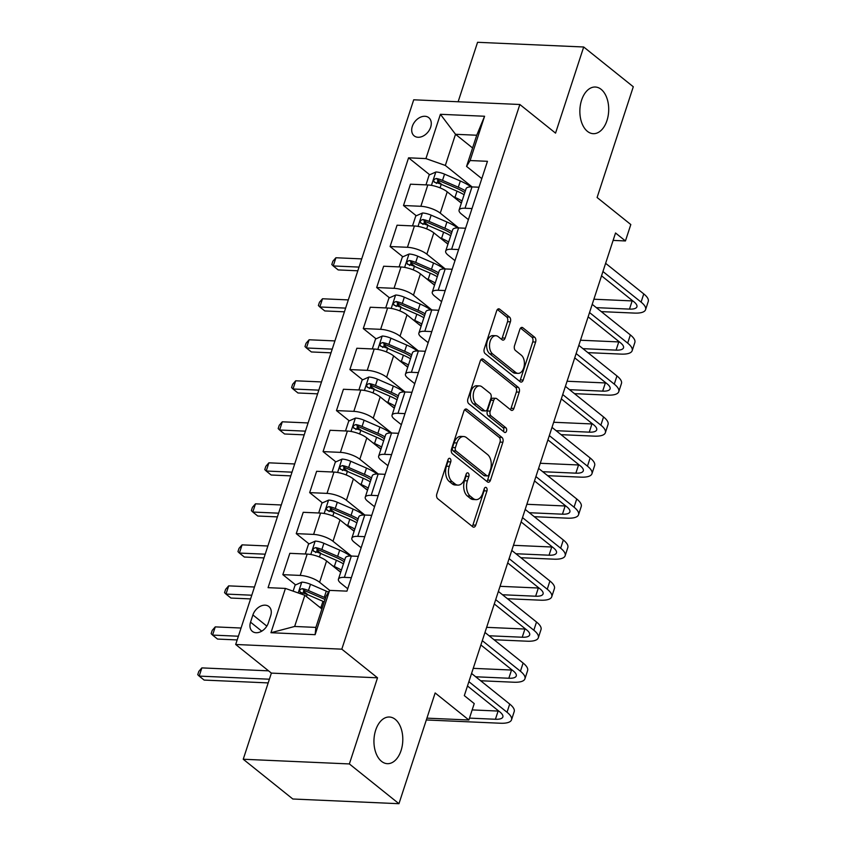 <?xml version="1.0" encoding="UTF-8"?>
<svg xmlns="http://www.w3.org/2000/svg" width="846" height="846" viewBox="0 0 846 846"><rect width="100%" height="100%" fill="white"/><g stroke="black" fill="none" stroke-linecap="round" stroke-linejoin="round"><path stroke-width="1.27" d="M450.114 458.553A2.506 1.544 92.5 0 0 449.49 458.299A2.506 1.544 92.5 0 0 448.01 459.716L436.832 493.937A3.585 2.21 92.5 0 0 437.72 498.717L472.766 526.815A3.585 2.21 92.5 0 0 473.665 527.174A3.585 2.21 92.5 0 0 475.769 525.165L486.958 490.944A2.506 1.544 92.5 0 0 486.323 487.592A2.506 1.544 92.5 0 0 485.699 487.338A2.506 1.544 92.5 0 0 484.229 488.755L482.78 493.186A11.463 7.075 92.5 0 1 476.044 499.637A11.463 7.075 92.5 0 1 473.178 498.495L470.26 496.147A11.463 7.075 92.5 0 1 467.394 480.845L468.843 476.425A2.506 1.544 92.5 0 0 468.219 473.073A2.506 1.544 92.5 0 0 467.595 472.819A2.506 1.544 92.5 0 0 466.125 474.236L464.676 478.667A11.463 7.075 92.5 0 1 457.94 485.118A11.463 7.075 92.5 0 1 455.074 483.975L452.155 481.628A11.463 7.075 92.5 0 1 449.289 466.326L450.738 461.895A2.506 1.544 92.5 0 0 450.114 458.553M587.42 131.352A23.35 14.414 92.5 0 0 593.258 133.679A23.35 14.414 92.5 0 0 608.137 115.881A23.35 14.414 92.5 0 0 601.146 89.348A23.35 14.414 92.5 0 0 595.32 87.022A23.35 14.414 92.5 0 0 580.43 104.819A23.35 14.414 92.5 0 0 587.42 131.352M381.514 761.337A23.35 14.414 92.5 0 0 387.341 763.674A23.35 14.414 92.5 0 0 402.231 745.876A23.35 14.414 92.5 0 0 395.241 719.343A23.35 14.414 92.5 0 0 389.403 717.017A23.35 14.414 92.5 0 0 374.514 734.804A23.35 14.414 92.5 0 0 381.514 761.337M412.309 126.371A11.675 8.375 -51.3 0 0 414.18 135.878A11.675 8.375 -51.3 0 0 430.667 127.175A11.675 8.375 -51.3 0 0 428.785 117.668A11.675 8.375 -51.3 0 0 412.309 126.371M510.402 321.84A3.585 2.21 92.5 0 0 509.504 317.06L499.669 309.181A3.585 2.21 92.5 0 0 498.78 308.822A3.585 2.21 92.5 0 0 496.676 310.831L484.25 348.838A3.585 2.21 92.5 0 0 485.149 353.617L520.195 381.726A3.585 2.21 92.5 0 0 521.083 382.085A3.585 2.21 92.5 0 0 523.188 380.065L535.613 342.059A3.585 2.21 92.5 0 0 534.714 337.279L522.839 327.762A3.585 2.21 92.5 0 0 521.95 327.402A3.585 2.21 92.5 0 0 519.846 329.411L514.527 345.676A3.585 2.21 92.5 0 0 515.426 350.466L521.316 355.183A9.581 5.911 92.5 0 1 524.182 366.075A9.581 5.911 92.5 0 1 518.069 373.372A9.581 5.911 92.5 0 1 515.679 372.42L492.605 353.914A9.581 5.911 92.5 0 1 489.739 343.032A9.581 5.911 92.5 0 1 495.851 335.725A9.581 5.911 92.5 0 1 498.241 336.687L502.08 339.764A3.585 2.21 92.5 0 0 502.979 340.124A3.585 2.21 92.5 0 0 505.083 338.104L510.402 321.84L507.537 321.713A3.585 2.21 92.5 0 0 506.638 316.933L497.385 309.52M349.366 763.938L377.517 677.805L271.386 673.109L243.236 759.243L349.366 763.938L398.952 803.7L435.151 692.959L468.874 719.999L474.236 703.597L464.317 695.645L615.539 232.988L625.448 240.951L630.809 224.539L597.096 197.499L633.294 86.757L583.698 46.995L477.567 42.3L458.13 101.763M377.517 677.805L341.816 649.168L519.846 104.492L555.547 133.129L583.698 46.995M466.939 409.337A3.585 2.21 92.5 0 0 466.04 408.988A3.585 2.21 92.5 0 0 463.936 410.997L451.51 449.004A3.585 2.21 92.5 0 0 452.409 453.784L487.455 481.892A3.585 2.21 92.5 0 0 488.343 482.252A3.585 2.21 92.5 0 0 490.458 480.232L502.873 442.225A3.585 2.21 92.5 0 0 501.985 437.445L466.939 409.337L465.12 409.263M467.88 398.921L480.306 360.914A3.585 2.21 92.5 0 1 482.41 358.905A3.585 2.21 92.5 0 1 483.309 359.254L518.355 387.362A3.585 2.21 92.5 0 1 519.243 392.142L513.924 408.407A3.585 2.21 92.5 0 1 511.819 410.426A3.585 2.21 92.5 0 1 510.931 410.067L496.718 398.667A3.585 2.21 92.5 0 0 495.819 398.318A3.585 2.21 92.5 0 0 493.715 400.327L490.194 411.124A3.585 2.21 92.5 0 0 491.082 415.904L505.876 427.769A2.506 1.544 92.5 0 1 506.627 430.614A2.506 1.544 92.5 0 1 505.03 432.528A2.506 1.544 92.5 0 1 504.406 432.274L468.779 403.701A3.585 2.21 92.5 0 1 467.88 398.921M398.952 803.7L292.822 799.005L243.236 759.243M268.33 622.952L270.688 615.74A11.315 8.111 -51.3 0 0 268.869 606.519A11.315 8.111 -51.3 0 0 252.901 614.947L250.543 622.17A11.315 8.111 -51.3 0 0 252.362 631.38A11.315 8.111 -51.3 0 0 268.33 622.952M341.816 649.168L235.685 644.483L413.715 99.796L519.846 104.492M329.602 590.381L315.124 634.68L270.953 632.723L285.43 588.425L304.846 595.298L294.651 626.463L315.875 627.404L326.07 596.24L329.602 590.381L346.955 591.143L487.455 161.311L470.101 160.539L466.558 166.398L476.742 135.233L455.518 134.292L445.334 165.456L472.089 186.913M429.694 174.762L408.576 157.821L268.076 587.663L285.43 588.425M408.576 157.821L425.929 158.593L440.406 114.295L484.578 116.251L470.101 160.539M271.386 673.109L235.685 644.483M613.117 240.401L625.448 240.951M426.923 718.148L468.874 719.999M304.846 595.298L321.903 608.983M472.586 147.976L455.518 134.292L440.406 114.295M416.285 215.772L403.5 205.515L410.469 184.195L427.822 184.957A14.594 4.727 18.1 0 1 447.227 191.831L461.345 203.146M403.5 205.515L420.853 206.287A14.594 4.727 18.1 0 1 440.258 213.16L458.68 227.934M402.876 256.793L390.091 246.535L397.06 225.205L414.413 225.977A14.594 4.727 18.1 0 1 433.818 232.84L447.936 244.166M390.091 246.535L407.444 247.296A14.594 4.727 18.1 0 1 426.849 254.17L445.271 268.943M389.477 297.803L376.682 287.545L383.65 266.226L401.004 266.987A14.594 4.727 18.1 0 1 420.42 273.861L434.537 285.176M376.682 287.545L394.035 288.317A14.594 4.727 18.1 0 1 413.451 295.191L431.872 309.964M376.068 338.823L363.283 328.565L370.252 307.235L387.605 308.007A14.594 4.727 18.1 0 1 407.011 314.871L421.128 326.196M363.283 328.565L380.637 329.327A14.594 4.727 18.1 0 1 400.042 336.2L418.463 350.974M362.659 379.833L349.874 369.575L356.843 348.256L374.196 349.017A14.594 4.727 18.1 0 1 393.602 355.891L407.719 367.206M349.874 369.575L367.227 370.347A14.594 4.727 18.1 0 1 386.633 377.221L405.054 391.994M349.261 420.853L336.465 410.596L343.434 389.266L360.787 390.038A14.594 4.727 18.1 0 1 380.203 396.901L394.321 408.227M336.465 410.596L353.818 411.357A14.594 4.727 18.1 0 1 373.234 418.231L391.656 433.004M335.851 461.863L323.066 451.605L330.035 430.276L347.389 431.048A14.594 4.727 18.1 0 1 366.794 437.921L380.912 449.237M323.066 451.605L340.42 452.377A14.594 4.727 18.1 0 1 359.825 459.241L378.247 474.024M322.442 502.884L309.657 492.626L316.626 471.296L333.98 472.068A14.594 4.727 18.1 0 1 353.385 478.931L367.502 490.257M309.657 492.626L327.011 493.387A14.594 4.727 18.1 0 1 346.416 500.261L364.838 515.034M309.033 543.893L296.248 533.636L303.217 512.306L320.571 513.078A14.594 4.727 18.1 0 1 339.986 519.952L354.104 531.267M296.248 533.636L313.602 534.408A14.594 4.727 18.1 0 1 333.007 541.271L351.439 556.055M295.635 584.903L282.839 574.656L289.818 553.326L307.172 554.088A14.594 4.727 18.1 0 1 326.577 560.961L340.695 572.287M282.839 574.656L300.203 575.417A14.594 4.727 18.1 0 1 319.608 582.291L329.697 590.381M347.738 588.763L340.832 583.232A14.594 4.727 18.1 0 1 338.432 579.203A14.594 4.727 18.1 0 1 344.375 577.374L351.365 577.681M361.147 547.753L354.241 542.212A14.594 4.727 18.1 0 1 351.841 538.183A14.594 4.727 18.1 0 1 357.773 536.364L364.763 536.671M374.545 506.733L367.64 501.202A14.594 4.727 18.1 0 1 365.25 497.173A14.594 4.727 18.1 0 1 371.183 495.344L378.173 495.65M387.954 465.723L381.049 460.182A14.594 4.727 18.1 0 1 378.648 456.153A14.594 4.727 18.1 0 1 384.592 454.334L391.582 454.64M401.364 424.703L394.458 419.172A14.594 4.727 18.1 0 1 392.058 415.143A14.594 4.727 18.1 0 1 397.99 413.313L404.98 413.62M414.762 383.693L407.857 378.151A14.594 4.727 18.1 0 1 405.467 374.122A14.594 4.727 18.1 0 1 411.399 372.303L418.389 372.61M428.171 342.683L421.266 337.142A14.594 4.727 18.1 0 1 418.865 333.113A14.594 4.727 18.1 0 1 424.808 331.283L431.798 331.59M441.58 301.662L434.675 296.121A14.594 4.727 18.1 0 1 432.274 292.103A14.594 4.727 18.1 0 1 438.207 290.273L445.197 290.58M454.989 260.653L448.073 255.111A14.594 4.727 18.1 0 1 445.683 251.082A14.594 4.727 18.1 0 1 451.616 249.253L458.606 249.559M468.388 219.632L461.482 214.091A14.594 4.727 18.1 0 1 459.082 210.072A14.594 4.727 18.1 0 1 465.025 208.243L472.015 208.55M481.797 178.622L466.558 166.398M308.007 594.833L303.344 591.1M321.417 553.823L316.753 550.08M334.826 512.803L330.162 509.07M348.235 471.793L343.561 468.05M361.633 430.773L356.97 427.04M375.042 389.763L370.379 386.019M388.451 348.742L383.777 345.009M401.85 307.733L397.186 303.989M415.259 266.712L410.596 262.979M428.668 225.702L424.005 221.959M442.067 184.682L437.403 180.949M338.432 579.203L345.401 557.874A14.594 4.727 18.1 0 1 351.344 556.044L358.334 556.351M351.841 538.183L358.81 516.864A14.594 4.727 18.1 0 1 364.753 515.034L371.743 515.341M365.25 497.173L372.219 475.843A14.594 4.727 18.1 0 1 378.151 474.014L385.142 474.32M378.648 456.153L385.617 434.833A14.594 4.727 18.1 0 1 391.561 433.004L398.551 433.311M392.058 415.143L399.026 393.813A14.594 4.727 18.1 0 1 404.97 391.984L411.96 392.29M405.467 374.122L412.436 352.803A14.594 4.727 18.1 0 1 418.368 350.974L425.358 351.28M418.865 333.113L425.834 311.783A14.594 4.727 18.1 0 1 431.777 309.953L438.767 310.271M432.274 292.103L439.243 270.773A14.594 4.727 18.1 0 1 445.186 268.943L452.176 269.25M445.683 251.082L452.652 229.752A14.594 4.727 18.1 0 1 458.585 227.923L465.575 228.24M459.082 210.072L466.061 188.743A14.594 4.727 18.1 0 1 471.994 186.913L478.984 187.22M445.334 165.456L425.929 158.593M294.651 626.463L270.953 632.723M315.875 627.404L315.124 634.68M484.578 116.251L476.742 135.233M447.978 459.812A2.506 1.544 92.5 0 1 447.872 461.768L446.424 466.199A11.463 7.075 92.5 0 0 449.289 481.501L452.155 481.628M457.94 485.118L455.063 484.991A11.463 7.075 92.5 0 1 452.208 483.849L449.289 481.501M476.044 499.637L473.178 499.51A11.463 7.075 92.5 0 1 470.313 498.368L467.394 496.02A11.463 7.075 92.5 0 1 464.528 480.718L465.977 476.298A2.506 1.544 92.5 0 0 466.093 474.331M472.184 526.349A3.585 2.21 92.5 0 0 472.903 525.038L484.081 490.817A2.506 1.544 92.5 0 0 484.198 488.851M486.873 481.427A3.585 2.21 92.5 0 0 487.582 480.105L500.007 442.098A3.585 2.21 92.5 0 0 499.108 437.319L464.644 409.686M455.402 447.65A2.506 1.544 92.5 0 0 456.026 450.992L486.788 475.664A2.506 1.544 92.5 0 0 487.412 475.917A2.506 1.544 92.5 0 0 488.882 474.5L490.416 469.837A11.463 7.075 92.5 0 0 487.55 454.535L466.527 437.668A11.463 7.075 92.5 0 0 463.661 436.525A11.463 7.075 92.5 0 0 456.925 442.976L455.402 447.65L452.525 447.523A2.506 1.544 92.5 0 0 453.149 450.865L456.026 450.992M487.412 475.917L484.547 475.79A2.506 1.544 92.5 0 1 483.912 475.537L453.149 450.865M463.661 436.525L460.795 436.399A11.463 7.075 92.5 0 0 454.059 442.849L456.925 442.976M452.525 447.523L454.059 442.849M481.014 359.603L515.478 387.235L518.355 387.362M510.35 409.601A3.585 2.21 92.5 0 0 511.058 408.28L516.377 392.015A3.585 2.21 92.5 0 0 515.478 387.235M495.819 398.318L492.954 398.191A3.585 2.21 92.5 0 0 490.849 400.2L487.317 410.997A3.585 2.21 92.5 0 0 488.216 415.777L503.01 427.642L505.876 427.769M503.423 431.492A2.506 1.544 92.5 0 0 503.01 427.642M481.966 386.844A9.581 5.911 92.5 0 0 479.576 385.892A9.581 5.911 92.5 0 0 473.464 393.189A9.581 5.911 92.5 0 0 476.33 404.071L484.462 410.596A3.585 2.21 92.5 0 0 485.361 410.955A3.585 2.21 92.5 0 0 487.465 408.935L490.987 398.149A3.585 2.21 92.5 0 0 490.098 393.358L481.966 386.844M479.576 385.892L476.71 385.765A9.581 5.911 92.5 0 0 470.598 393.062A9.581 5.911 92.5 0 0 473.464 403.944L476.33 404.071M485.361 410.955L482.484 410.828A3.585 2.21 92.5 0 1 481.596 410.469L473.464 403.944M501.498 339.299A3.585 2.21 92.5 0 0 502.217 337.977L507.537 321.713M495.851 335.725L492.975 335.598A9.581 5.911 92.5 0 0 486.873 342.905A9.581 5.911 92.5 0 0 489.739 353.787L492.605 353.914M518.069 373.372L515.203 373.245A9.581 5.911 92.5 0 1 512.813 372.293L489.739 353.787M519.613 381.26A3.585 2.21 92.5 0 0 520.322 379.939L532.747 341.932A3.585 2.21 92.5 0 0 531.848 337.152L520.554 328.1M319.164 606.783L320.92 607.544A27.907 9.042 18.1 0 1 322.189 608.105M293.128 591.153L295.095 585.146L301.906 582.122A9.666 3.13 18.1 0 1 310.493 584.3L326.281 591.132A27.907 9.042 18.1 0 1 328.534 592.158M325.509 597.932A27.907 9.042 -161.9 0 0 324.251 597.371L308.452 590.529A9.666 3.13 -161.9 0 0 302.265 588.647C299.304 589.599 298.871 590.91 300.975 592.581A9.666 3.13 18.1 0 1 307.161 594.474L322.961 601.305A27.907 9.042 18.1 0 1 324.23 601.866M302.244 593.596L305.12 590.931A4.928 1.597 18.1 0 1 306.749 591.523L322.548 598.365A23.17 7.498 18.1 0 1 325.001 599.497M300.108 592.211L300.975 592.581M268.573 670.846L201.856 667.896L199.18 676.102L204.14 680.078L268.182 682.912M269.398 679.211L199.18 676.102L197.742 674.674L198.81 671.386L201.856 667.896M426.331 719.967L500.388 723.235A27.368 8.862 -161.9 0 0 511.523 719.809A27.368 8.862 -161.9 0 0 507.029 712.258L468.885 681.675M511.523 719.809L514.199 711.602A27.368 8.862 -161.9 0 0 509.704 704.052L471.56 673.469M467.478 685.979L499.849 711.941A18.242 5.911 18.1 0 1 502.852 716.974A18.242 5.911 18.1 0 1 495.428 719.259L469.488 718.117M498.78 711.084A18.242 5.911 18.1 0 1 498.114 711.063L472.174 709.91M338.273 570.341A23.17 7.498 18.1 0 1 340.811 571.938M332.563 565.763L334.329 566.524A27.907 9.042 18.1 0 1 341.414 570.088M305.279 553.971L308.504 544.137L315.315 541.102A9.666 3.13 18.1 0 1 323.891 543.28L339.69 550.122A27.907 9.042 18.1 0 1 350.392 556.023M344.734 559.915A27.907 9.042 -161.9 0 0 337.649 556.361L321.861 549.519A9.666 3.13 -161.9 0 0 315.674 547.626C312.703 548.589 312.28 549.9 314.384 551.571A9.666 3.13 18.1 0 1 320.571 553.453L336.37 560.295A27.907 9.042 18.1 0 1 343.455 563.848M315.653 552.586L318.519 549.921A4.928 1.597 18.1 0 1 320.158 550.513L335.947 557.355A23.17 7.498 18.1 0 1 344.132 561.765M313.517 551.19L314.384 551.571M241.068 628.028L215.265 626.886L212.579 635.092L217.538 639.068L237.176 639.936M238.382 636.224L212.579 635.092L211.151 633.654L212.219 630.376L215.265 626.886M351.682 529.332A23.17 7.498 18.1 0 1 354.22 530.918M345.972 524.753L347.738 525.514A27.907 9.042 18.1 0 1 354.823 529.067M318.688 512.962L321.903 503.116L328.713 500.092A9.666 3.13 18.1 0 1 337.3 502.27L353.099 509.112A27.907 9.042 18.1 0 1 363.791 515.013M358.144 518.905A27.907 9.042 -161.9 0 0 351.058 515.341L335.259 508.499A9.666 3.13 -161.9 0 0 329.073 506.617C326.112 507.568 325.678 508.88 327.793 510.55A9.666 3.13 18.1 0 1 333.98 512.443L349.768 519.275A27.907 9.042 18.1 0 1 356.853 522.839M329.052 511.566L331.928 508.901A4.928 1.597 18.1 0 1 333.557 509.504L349.356 516.335A23.17 7.498 18.1 0 1 357.541 520.745M326.916 510.18L327.793 510.55M254.466 587.008L228.674 585.866L225.988 594.072L230.947 598.048L250.575 598.915M251.791 595.214L225.988 594.072L224.55 592.644L225.628 589.355L228.674 585.866M365.091 488.311A23.17 7.498 18.1 0 1 367.619 489.908M359.381 483.732L361.136 484.494A27.907 9.042 18.1 0 1 368.222 488.057M332.097 471.941L335.312 462.106L342.122 459.071A9.666 3.13 18.1 0 1 350.709 461.25L366.498 468.092A27.907 9.042 18.1 0 1 377.2 473.993M371.553 477.884A27.907 9.042 -161.9 0 0 364.467 474.331L348.668 467.489A9.666 3.13 -161.9 0 0 342.482 465.596C339.521 466.558 339.087 467.87 341.192 469.541A9.666 3.13 18.1 0 1 347.378 471.423L363.177 478.265A27.907 9.042 18.1 0 1 370.262 481.818M342.461 470.556L345.337 467.891A4.928 1.597 18.1 0 1 346.966 468.483L362.765 475.325A23.17 7.498 18.1 0 1 370.95 479.735M340.325 469.16L341.192 469.541M267.875 545.998L242.072 544.856L239.397 553.062L244.357 557.038L263.984 557.905M265.189 554.193L239.397 553.062L237.959 551.624L239.027 548.345L242.072 544.856M480.655 680.755L513.797 682.225A27.368 8.862 -161.9 0 0 524.932 678.799A27.368 8.862 -161.9 0 0 520.427 671.248L482.294 640.655M524.932 678.799L527.608 670.592A27.368 8.862 -161.9 0 0 523.114 663.042L484.97 632.459M480.877 644.959L513.258 670.931A18.242 5.911 18.1 0 1 516.261 675.965A18.242 5.911 18.1 0 1 508.837 678.249L475.695 676.779M512.179 670.064A18.242 5.911 18.1 0 1 511.513 670.043L473.242 668.351M494.053 639.745L527.195 641.205A27.368 8.862 -161.9 0 0 538.331 637.778A27.368 8.862 -161.9 0 0 533.837 630.228L495.693 599.645M538.331 637.778L541.017 629.572A27.368 8.862 -161.9 0 0 536.512 622.022L498.379 591.439M494.286 603.949L526.667 629.91A18.242 5.911 18.1 0 1 529.659 634.944A18.242 5.911 18.1 0 1 522.236 637.228L489.094 635.769M525.588 629.054A18.242 5.911 18.1 0 1 524.922 629.033L486.64 627.341M507.463 598.725L540.605 600.195A27.368 8.862 -161.9 0 0 551.74 596.768A27.368 8.862 -161.9 0 0 547.246 589.218L509.102 558.624M551.74 596.768L554.416 588.562A27.368 8.862 -161.9 0 0 549.921 581.012L511.777 550.429M507.695 562.928L540.065 588.901A18.242 5.911 18.1 0 1 543.069 593.934A18.242 5.911 18.1 0 1 535.645 596.219L502.503 594.749M538.997 588.033A18.242 5.911 18.1 0 1 538.331 588.012L500.049 586.32M378.49 447.301A23.17 7.498 18.1 0 1 381.028 448.888M372.779 442.722L374.545 443.484A27.907 9.042 18.1 0 1 381.631 447.037M345.506 430.931L348.721 421.086L355.532 418.061A9.666 3.13 18.1 0 1 364.108 420.24L379.907 427.082A27.907 9.042 18.1 0 1 390.609 432.983M384.951 436.874A27.907 9.042 -161.9 0 0 377.866 433.311L362.077 426.469A9.666 3.13 -161.9 0 0 355.891 424.586C352.919 425.538 352.496 426.849 354.601 428.52A9.666 3.13 18.1 0 1 360.787 430.413L376.586 437.245A27.907 9.042 18.1 0 1 383.672 440.808M355.87 429.535L358.736 426.87A4.928 1.597 18.1 0 1 360.375 427.473L376.163 434.305A23.17 7.498 18.1 0 1 384.348 438.714M353.734 428.15L354.601 428.52M281.284 504.977L255.481 503.835L252.795 512.042L257.755 516.018L277.393 516.885M278.598 513.184L252.795 512.042L251.368 510.614L252.436 507.325L255.481 503.835M520.872 557.715L554.014 559.174A27.368 8.862 -161.9 0 0 565.149 555.748A27.368 8.862 -161.9 0 0 560.644 548.197L522.511 517.615M565.149 555.748L567.825 547.542A27.368 8.862 -161.9 0 0 563.33 540.002L525.186 509.408M521.094 521.919L553.474 547.88A18.242 5.911 18.1 0 1 556.478 552.914A18.242 5.911 18.1 0 1 549.054 555.198L515.912 553.739M552.396 547.024A18.242 5.911 18.1 0 1 551.729 547.002L513.459 545.31M391.899 406.281A23.17 7.498 18.1 0 1 394.437 407.878M386.188 401.702L387.954 402.463A27.907 9.042 18.1 0 1 395.04 406.027M358.905 389.921L362.12 380.076L368.93 377.041A9.666 3.13 18.1 0 1 377.517 379.22L393.316 386.062A27.907 9.042 18.1 0 1 404.007 391.962M398.36 395.854A27.907 9.042 -161.9 0 0 391.275 392.301L375.476 385.459A9.666 3.13 -161.9 0 0 369.29 383.576C366.329 384.528 365.895 385.839 368.01 387.51A9.666 3.13 18.1 0 1 374.196 389.393L389.985 396.235A27.907 9.042 18.1 0 1 397.07 399.788M369.268 388.526L372.145 385.861A4.928 1.597 18.1 0 1 373.773 386.453L389.572 393.295A23.17 7.498 18.1 0 1 397.757 397.705M367.132 387.13L368.01 387.51M294.683 463.968L268.891 462.825L266.204 471.032L271.164 475.008L290.791 475.875M292.007 472.163L266.204 471.032L264.766 469.593L265.845 466.315L268.891 462.825M405.308 365.271A23.17 7.498 18.1 0 1 407.835 366.857M399.598 360.692L401.353 361.454A27.907 9.042 18.1 0 1 408.438 365.007M372.314 348.901L375.529 339.056L382.339 336.031A9.666 3.13 18.1 0 1 390.926 338.21L406.715 345.052A27.907 9.042 18.1 0 1 417.416 350.953M411.769 354.844A27.907 9.042 -161.9 0 0 404.684 351.28L388.885 344.438A9.666 3.13 -161.9 0 0 382.699 342.556C379.738 343.508 379.304 344.819 381.409 346.49A9.666 3.13 18.1 0 1 387.595 348.383L403.394 355.214A27.907 9.042 18.1 0 1 410.479 358.778M382.678 347.505L385.554 344.84A4.928 1.597 18.1 0 1 387.182 345.443L402.982 352.274A23.17 7.498 18.1 0 1 411.167 356.684M380.541 346.12L381.409 346.49M308.092 422.947L282.289 421.805L279.614 430.011L284.573 433.987L304.2 434.855M305.406 431.153L279.614 430.011L278.175 428.584L279.243 425.295L282.289 421.805M418.707 324.251A23.17 7.498 18.1 0 1 421.245 325.847M412.996 319.672L414.762 320.444A27.907 9.042 18.1 0 1 421.847 323.997M385.723 307.891L388.938 298.046L395.748 295.021A9.666 3.13 18.1 0 1 404.335 297.189L420.124 304.031A27.907 9.042 18.1 0 1 430.826 309.932M425.168 313.824A27.907 9.042 -161.9 0 0 418.083 310.271L402.294 303.428A9.666 3.13 -161.9 0 0 396.108 301.546C393.136 302.498 392.713 303.809 394.818 305.48A9.666 3.13 18.1 0 1 401.004 307.362L416.803 314.204A27.907 9.042 18.1 0 1 423.888 317.758M396.087 306.495L398.963 303.83A4.928 1.597 18.1 0 1 400.592 304.423L416.38 311.265A23.17 7.498 18.1 0 1 424.565 315.674M393.95 305.099L394.818 305.48M321.501 381.937L295.698 380.795L293.012 389.001L297.972 392.978L317.61 393.845M318.815 390.143L293.012 389.001L291.584 387.563L292.653 384.285L295.698 380.795M534.27 516.695L567.412 518.164A27.368 8.862 -161.9 0 0 578.548 514.738A27.368 8.862 -161.9 0 0 574.053 507.188L535.909 476.594M578.548 514.738L581.234 506.532A27.368 8.862 -161.9 0 0 576.729 498.981L538.595 468.398M534.503 480.909L566.883 506.87A18.242 5.911 18.1 0 1 569.876 511.904A18.242 5.911 18.1 0 1 562.453 514.188L529.31 512.718M565.805 506.003A18.242 5.911 18.1 0 1 565.139 505.982L526.857 504.29M547.679 475.685L580.821 477.144A27.368 8.862 -161.9 0 0 591.957 473.718A27.368 8.862 -161.9 0 0 587.462 466.167L549.318 435.584M591.957 473.718L594.632 465.522A27.368 8.862 -161.9 0 0 590.138 457.972L551.994 427.378M547.912 439.888L580.293 465.85A18.242 5.911 18.1 0 1 583.285 470.884A18.242 5.911 18.1 0 1 575.862 473.168L542.72 471.708M579.214 464.993A18.242 5.911 18.1 0 1 578.548 464.972L540.266 463.28M561.088 434.664L594.23 436.134A27.368 8.862 -161.9 0 0 605.366 432.708A27.368 8.862 -161.9 0 0 600.861 425.157L562.727 394.564M605.366 432.708L608.041 424.502A27.368 8.862 -161.9 0 0 603.547 416.951L565.403 386.368M561.321 398.878L593.691 424.84A18.242 5.911 18.1 0 1 596.694 429.874A18.242 5.911 18.1 0 1 589.271 432.158L556.129 430.688M592.612 423.973A18.242 5.911 18.1 0 1 591.946 423.952L553.675 422.26M432.116 283.241A23.17 7.498 18.1 0 1 434.654 284.827M426.405 278.662L428.171 279.423A27.907 9.042 18.1 0 1 435.256 282.976M399.122 266.871L402.336 257.025L409.147 254.001A9.666 3.13 18.1 0 1 417.734 256.179L433.533 263.021A27.907 9.042 18.1 0 1 444.235 268.922M438.577 272.814A27.907 9.042 -161.9 0 0 431.492 269.25L415.703 262.408A9.666 3.13 -161.9 0 0 409.506 260.526C406.545 261.477 406.122 262.789 408.227 264.46A9.666 3.13 18.1 0 1 414.413 266.353L430.202 273.184A27.907 9.042 18.1 0 1 437.287 276.748M409.485 265.485L412.362 262.82A4.928 1.597 18.1 0 1 413.99 263.413L429.789 270.244A23.17 7.498 18.1 0 1 437.974 274.654M407.349 264.089L408.227 264.46M334.9 340.917L309.107 339.775L306.421 347.981L311.381 351.957L331.008 352.824M332.224 349.123L306.421 347.981L304.983 346.553L306.062 343.265L309.107 339.775M574.487 393.654L607.629 395.114A27.368 8.862 -161.9 0 0 618.764 391.687A27.368 8.862 -161.9 0 0 614.27 384.137L576.126 353.554M618.764 391.687L621.45 383.492A27.368 8.862 -161.9 0 0 616.956 375.941L578.812 345.348M574.72 357.858L607.1 383.82A18.242 5.911 18.1 0 1 610.093 388.853A18.242 5.911 18.1 0 1 602.669 391.138L569.538 389.678M606.022 382.963A18.242 5.911 18.1 0 1 605.355 382.942L567.074 381.25M445.525 242.22A23.17 7.498 18.1 0 1 448.052 243.817M439.814 237.641L441.57 238.413A27.907 9.042 18.1 0 1 448.655 241.967M412.531 225.861L415.746 216.016L422.556 212.991A9.666 3.13 18.1 0 1 431.143 215.159L446.931 222.001A27.907 9.042 18.1 0 1 457.633 227.902M451.986 231.793A27.907 9.042 -161.9 0 0 444.901 228.24L429.102 221.398A9.666 3.13 -161.9 0 0 422.915 219.516C419.954 220.468 419.521 221.779 421.625 223.45A9.666 3.13 18.1 0 1 427.822 225.332L443.611 232.174A27.907 9.042 18.1 0 1 450.696 235.727M422.894 224.465L425.771 221.8A4.928 1.597 18.1 0 1 427.399 222.392L443.198 229.234A23.17 7.498 18.1 0 1 451.383 233.644M420.758 223.069L421.625 223.45M348.309 299.907L322.506 298.765L319.83 306.971L324.79 310.947L344.417 311.814M345.623 308.113L319.83 306.971L318.392 305.533L319.46 302.255L322.506 298.765M587.896 352.634L621.038 354.104A27.368 8.862 -161.9 0 0 632.173 350.678A27.368 8.862 -161.9 0 0 627.679 343.127L589.535 312.544M632.173 350.678L634.849 342.471A27.368 8.862 -161.9 0 0 630.355 334.921L592.211 304.338M588.129 316.848L620.509 342.81A18.242 5.911 18.1 0 1 623.502 347.843A18.242 5.911 18.1 0 1 616.078 350.128L582.936 348.658M619.431 341.943A18.242 5.911 18.1 0 1 618.764 341.921L580.483 340.229M458.923 201.211A23.17 7.498 18.1 0 1 461.461 202.797M453.213 196.632L454.979 197.393A27.907 9.042 18.1 0 1 462.064 200.957M425.982 184.872L429.155 174.995L435.965 171.971A9.666 3.13 18.1 0 1 444.552 174.149L460.34 180.991A27.907 9.042 18.1 0 1 471.042 186.892M465.385 190.784A27.907 9.042 -161.9 0 0 458.299 187.22L442.511 180.378A9.666 3.13 -161.9 0 0 436.325 178.495C433.353 179.447 432.93 180.758 435.034 182.429A9.666 3.13 18.1 0 1 441.221 184.322L457.02 191.164A27.907 9.042 18.1 0 1 464.105 194.717M436.303 183.455L439.18 180.79A4.928 1.597 18.1 0 1 440.808 181.382L456.597 188.214A23.17 7.498 18.1 0 1 464.782 192.624M434.167 182.059L435.034 182.429M361.718 258.887L335.915 257.755L333.239 265.951L338.189 269.927L357.826 270.794M359.032 267.093L333.239 265.951L331.801 264.523L332.869 261.234L335.915 257.755M601.305 311.624L634.447 313.083A27.368 8.862 -161.9 0 0 645.583 309.657A27.368 8.862 -161.9 0 0 641.078 302.107L602.944 271.524M645.583 309.657L648.258 301.462A27.368 8.862 -161.9 0 0 643.764 293.911L605.62 263.318M601.538 275.828L633.908 301.789A18.242 5.911 18.1 0 1 636.911 306.823A18.242 5.911 18.1 0 1 629.487 309.107L596.345 307.648M632.829 300.933A18.242 5.911 18.1 0 1 632.163 300.912L593.892 299.22M447.227 191.831L440.258 213.16M433.818 232.84L426.849 254.17M420.42 273.861L413.451 295.191M407.011 314.871L400.042 336.2M393.602 355.891L386.633 377.221M380.203 396.901L373.234 418.231M366.794 437.921L359.825 459.241M353.385 478.931L346.416 500.261M339.986 519.952L333.007 541.271M326.577 560.961L319.608 582.291M351.344 556.044L344.375 577.374M307.172 554.088L300.203 575.417M320.571 513.078L313.602 534.408M364.753 515.034L357.773 536.364M333.98 472.068L327.011 493.387M378.151 474.014L371.183 495.344M347.389 431.048L340.42 452.377M391.561 433.004L384.592 454.334M360.787 390.038L353.818 411.357M404.97 391.984L397.99 413.313M374.196 349.017L367.227 370.347M418.368 350.974L411.399 372.303M387.605 308.007L380.637 329.327M431.777 309.953L424.808 331.283M401.004 266.987L394.035 288.317M445.186 268.943L438.207 290.273M414.413 225.977L407.444 247.296M458.585 227.923L451.616 249.253M427.822 184.957L420.853 206.287M471.994 186.913L465.025 208.243M261.752 631.158L250.543 622.17M266.839 626.125L252.901 614.947M446.424 466.199L449.289 466.326M452.208 483.849L455.074 483.975M465.977 476.298L468.843 476.425M464.528 480.718L467.394 480.845M467.394 496.02L470.26 496.147M470.313 498.368L473.178 498.495M484.081 490.817L486.958 490.944M472.903 525.038L475.769 525.165M447.872 461.768L450.738 461.895M499.108 437.319L501.985 437.445M500.007 442.098L502.873 442.225M487.582 480.105L490.458 480.232M483.912 475.537L486.788 475.664M481.49 359.18L483.309 359.254M516.377 392.015L519.243 392.142M511.058 408.28L513.924 408.407M490.849 400.2L493.715 400.327M487.317 410.997L490.194 411.124M488.216 415.777L491.082 415.904M481.596 410.469L484.462 410.596M502.217 337.977L505.083 338.104M512.813 372.293L515.679 372.42M521.03 327.677L522.839 327.762M531.848 337.152L534.714 337.279M532.747 341.932L535.613 342.059M520.322 379.939L523.188 380.065M497.86 309.097L499.669 309.181M506.638 316.933L509.504 317.06M301.736 582.196L298.215 592.951M322.961 601.305L320.92 607.544M326.281 591.132L324.251 597.371M307.161 594.474L306.464 596.599M310.493 584.3L308.452 590.529M305.12 590.931L302.265 588.647M507.029 712.258L509.704 704.052M495.428 719.259L498.114 711.063M315.146 541.176L310.789 554.5M336.37 560.295L334.329 566.524M339.69 550.122L337.649 556.361M320.571 553.453L319.407 556.996M323.891 543.28L321.861 549.519M318.519 549.921L315.674 547.626M328.544 500.166L324.187 513.49M349.768 519.275L347.738 525.514M353.099 509.112L351.058 515.341M333.98 512.443L332.816 515.986M337.3 502.27L335.259 508.499M331.928 508.901L329.073 506.617M341.953 459.156L337.596 472.47M363.177 478.265L361.136 484.494M366.498 468.092L364.467 474.331M347.378 471.423L346.226 474.966M350.709 461.25L348.668 467.489M345.337 467.891L342.482 465.596M520.427 671.248L523.114 663.042M508.837 678.249L511.513 670.043M533.837 630.228L536.512 622.022M522.236 637.228L524.922 629.033M547.246 589.218L549.921 581.012M535.645 596.219L538.331 588.012M355.362 418.136L351.005 431.46M376.586 437.245L374.545 443.484M379.907 427.082L377.866 433.311M360.787 430.413L359.635 433.956M364.108 420.24L362.077 426.469M358.736 426.87L355.891 424.586M560.644 548.197L563.33 540.002M549.054 555.198L551.729 547.002M368.761 377.126L364.404 390.44M389.985 396.235L387.954 402.463M393.316 386.062L391.275 392.301M374.196 389.393L373.033 392.935M377.517 379.22L375.476 385.459M372.145 385.861L369.29 383.576M382.17 336.105L377.813 349.43M403.394 355.214L401.353 361.454M406.715 345.052L404.684 351.28M387.595 348.383L386.442 351.925M390.926 338.21L388.885 344.438M385.554 344.84L382.699 342.556M395.579 295.095L391.222 308.42M416.803 314.204L414.762 320.444M420.124 304.031L418.083 310.271M401.004 307.362L399.851 310.905M404.335 297.189L402.294 303.428M398.963 303.83L396.108 301.546M574.053 507.188L576.729 498.981M562.453 514.188L565.139 505.982M587.462 466.167L590.138 457.972M575.862 473.168L578.548 464.972M600.861 425.157L603.547 416.951M589.271 432.158L591.946 423.952M408.978 254.075L404.621 267.399M430.202 273.184L428.171 279.423M433.533 263.021L431.492 269.25M414.413 266.353L413.25 269.895M417.734 256.179L415.703 262.408M412.362 262.82L409.506 260.526M614.27 384.137L616.956 375.941M602.669 391.138L605.355 382.942M422.387 213.065L418.03 226.39M443.611 232.174L441.57 238.413M446.931 222.001L444.901 228.24M427.822 225.332L426.659 228.875M431.143 215.159L429.102 221.398M425.771 221.8L422.915 219.516M627.679 343.127L630.355 334.921M616.078 350.128L618.764 341.921M435.796 172.045L431.439 185.369M457.02 191.164L454.979 197.393M460.34 180.991L458.299 187.22M441.221 184.322L440.068 187.865M444.552 174.149L442.511 180.378M439.18 180.79L436.325 178.495M641.078 302.107L643.764 293.911M629.487 309.107L632.163 300.912"/></g></svg>
